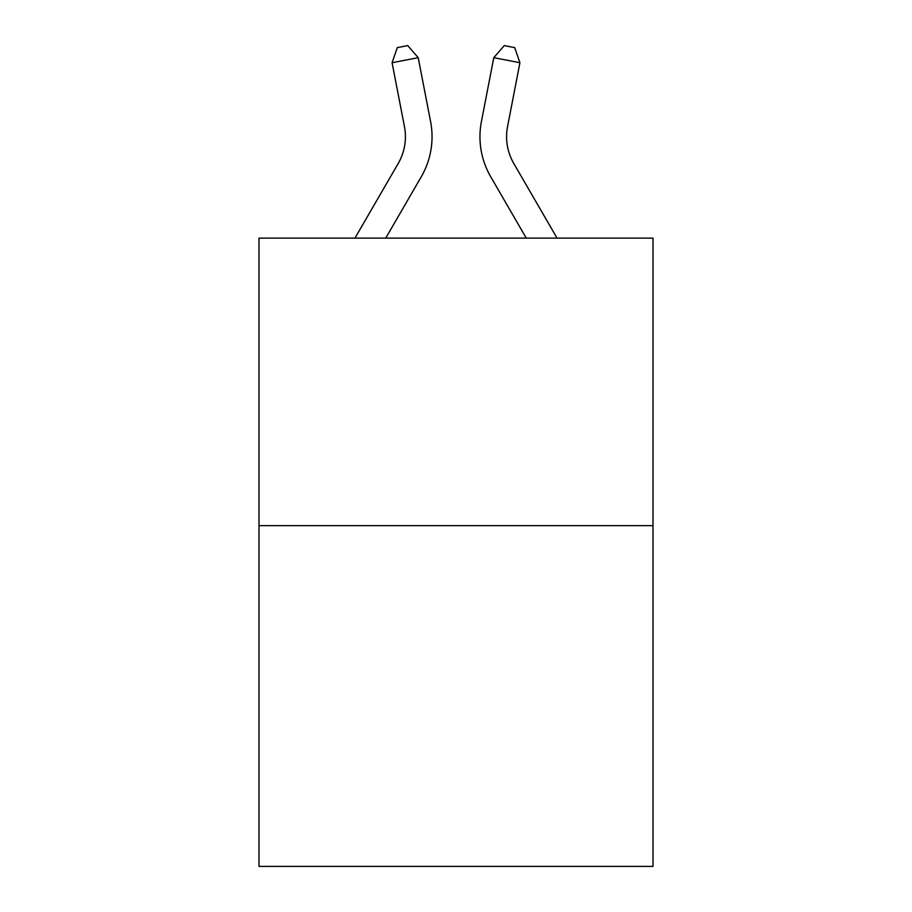 <?xml version="1.0" encoding="UTF-8"?>
<svg xmlns="http://www.w3.org/2000/svg" width="912" height="912" viewBox="0 0 912 912"><rect width="100%" height="100%" fill="white"/><g stroke="black" fill="none" stroke-linecap="round" stroke-linejoin="round"><path stroke-width="1.37" d="M653.003 525.631L653.003 238.112L258.997 238.112L258.997 866.4L653.003 866.4L653.003 525.631L258.997 525.631M354.95 238.112L398.236 163.43A53.249 53.249 0 0 0 404.449 126.608L392.08 62.734L397.29 47.629L407.744 45.6L418.209 57.673L430.578 121.547A79.868 79.868 179.6 0 1 421.276 176.78L385.73 238.112M557.05 238.112L513.764 163.43A53.249 53.249 0 0 1 507.551 126.608L519.92 62.734L493.791 57.673L481.422 121.547A79.868 79.868 -179.6 0 0 490.724 176.78L526.27 238.112M398.236 163.43A53.249 53.249 -0.4 0 0 404.449 126.608M418.209 57.673L392.08 62.734M513.764 163.43A53.249 53.249 0.4 0 1 507.551 126.608M493.791 57.673L504.256 45.6L514.71 47.629L519.92 62.734"/></g></svg>
